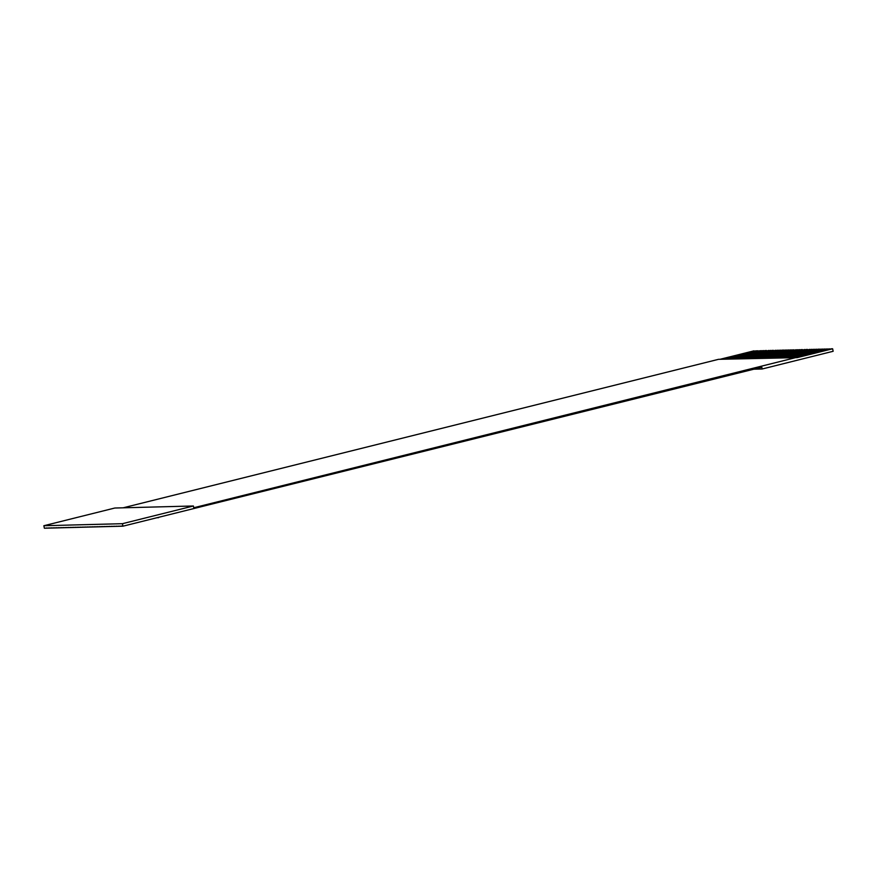 <?xml version="1.0" encoding="UTF-8"?>
<svg xmlns="http://www.w3.org/2000/svg" width="877" height="877" viewBox="0 0 877 877"><rect width="100%" height="100%" fill="white"/><g stroke="black" fill="none" stroke-linecap="round" stroke-linejoin="round"><path stroke-width="1.32" d="M122.944 526.189L122.418 523.69L43.85 525.729L44.376 528.228L122.944 526.189L761.806 367.222L762.179 368.987L833.15 351.282L832.624 348.772L831.429 348.805L797.083 357.367M123.142 507.816L718.493 359.329L797.138 357.63L832.624 348.772M721.278 359.252L754.056 350.811L720.083 359.285M122.418 523.69L193.4 505.985L193.762 507.75L797.061 357.29M120.719 526.244L121.706 526.003M796.437 357.301L829.719 348.849L795.757 357.323M119.009 526.288L119.996 526.047M794.726 357.345L828.009 348.893L794.047 357.367M117.31 526.332L118.285 526.09M793.016 357.388L826.309 348.936L792.337 357.41M115.6 526.375L116.575 526.134M791.306 357.432L824.599 348.98L790.626 357.454M113.889 526.419L114.865 526.178M789.607 357.476L822.889 349.024L788.916 357.498M112.179 526.463L113.155 526.222M787.897 357.52L821.179 349.068L787.217 357.542M110.469 526.507L111.456 526.266M786.187 357.575L819.469 349.112L785.507 357.586M108.77 526.551L109.746 526.31M784.476 357.619L818.449 349.145L783.797 357.63M107.06 526.595L108.035 526.353M782.766 357.663L816.739 349.189L782.087 357.673M105.35 526.638L106.325 526.397M781.067 357.706L815.029 349.232L780.377 357.717M103.639 526.682L104.615 526.441M779.357 357.75L813.33 349.276L778.666 357.761M101.929 526.726L102.916 526.485M777.647 357.794L811.62 349.32L776.967 357.805M100.219 526.77L101.206 526.529M775.937 357.838L809.909 349.364L775.257 357.849M98.52 526.814L99.496 526.573M774.227 357.882L807.52 349.43L773.547 357.904M96.81 526.869L97.785 526.617M772.527 357.926L806.489 349.452L771.837 357.948M95.1 526.913L96.075 526.66M770.817 357.969L804.779 349.495L770.127 357.991M93.39 526.956L94.376 526.704M769.107 358.013L802.389 349.561L768.427 358.035M91.679 527L92.666 526.748M767.397 358.057L801.37 349.583L766.717 358.079M89.98 527.044L90.956 526.792M765.687 358.101L799.66 349.627L765.007 358.123M88.27 527.088L89.246 526.836M763.988 358.145L797.949 349.671L763.297 358.167M86.56 527.132L87.536 526.891M762.277 358.189L796.239 349.715L761.587 358.211M84.85 527.176L85.836 526.934M760.567 358.233L793.849 349.78L759.888 358.255M83.14 527.22L84.126 526.978M758.857 358.276L792.139 349.824L758.177 358.298M81.44 527.263L82.416 527.022M757.147 358.32L790.44 349.868L756.467 358.342M79.73 527.307L80.706 527.066M755.437 358.364L788.73 349.912L754.757 358.386M78.02 527.351L78.996 527.11M753.738 358.408L787.02 349.956L753.047 358.43M76.31 527.395L77.297 527.154M752.027 358.463L785.31 350L751.348 358.474M74.6 527.439L75.586 527.198M750.317 358.507L783.599 350.044L749.638 358.518M72.901 527.483L73.876 527.241M748.607 358.55L782.58 350.076L747.928 358.561M71.19 527.526L72.166 527.285M746.897 358.594L780.87 350.12L746.217 358.605M69.48 527.57L70.456 527.329M745.198 358.638L779.16 350.164L744.507 358.649M67.77 527.614L68.746 527.373M743.488 358.682L777.461 350.208L742.808 358.693M66.06 527.658L67.047 527.417M741.778 358.726L775.75 350.252L741.098 358.737M64.361 527.702L65.337 527.461M740.067 358.77L773.361 350.318L739.388 358.792M62.651 527.757L63.626 527.505M738.357 358.814L772.33 350.34L737.678 358.836M60.941 527.801L61.916 527.548M736.658 358.857L770.62 350.383L735.967 358.879M59.23 527.844L60.206 527.592M734.948 358.901L768.91 350.427L734.257 358.923M57.52 527.888L58.507 527.636M733.238 358.945L766.52 350.493L732.558 358.967M55.81 527.932L56.797 527.68M731.528 358.989L765.5 350.515L730.848 359.011M54.111 527.976L55.087 527.724M729.817 359.033L763.79 350.559L729.138 359.055M52.401 528.02L53.376 527.779M728.118 359.077L762.08 350.603L727.428 359.099M50.691 528.064L51.666 527.822M726.408 359.121L760.37 350.647L725.717 359.142M48.98 528.107L49.967 527.866M724.698 359.164L757.98 350.712L724.018 359.186M47.27 528.151L48.257 527.91M722.988 359.208L756.281 350.756L722.308 359.23M45.571 528.195L46.547 527.954M158.507 517.682L156.84 517.726M193.4 505.985L114.821 508.024L43.85 525.729M762.179 368.987L753.858 369.206"/></g></svg>
